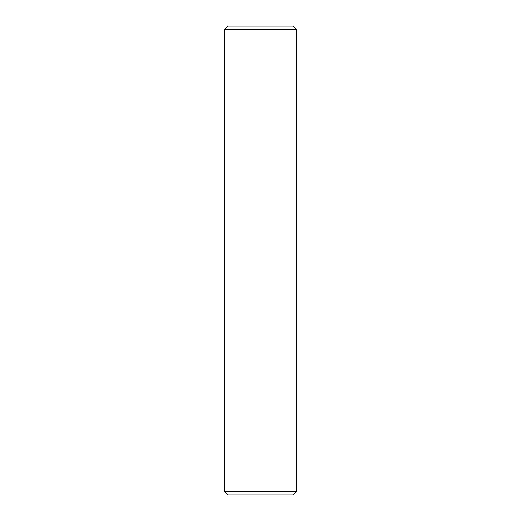 <?xml version="1.0" encoding="UTF-8"?>
<svg xmlns="http://www.w3.org/2000/svg" width="521" height="521" viewBox="0 0 521 521"><rect width="100%" height="100%" fill="white"/><g stroke="black" fill="none" stroke-linecap="round" stroke-linejoin="round"><path stroke-width="0.78" d="M292.965 494.95L296.566 491.342L224.434 491.342L228.035 494.95L292.965 494.95M224.434 491.342L224.434 29.658L296.566 29.658L296.566 491.342M296.566 29.658L292.965 26.05L228.035 26.05L224.434 29.658"/></g></svg>
